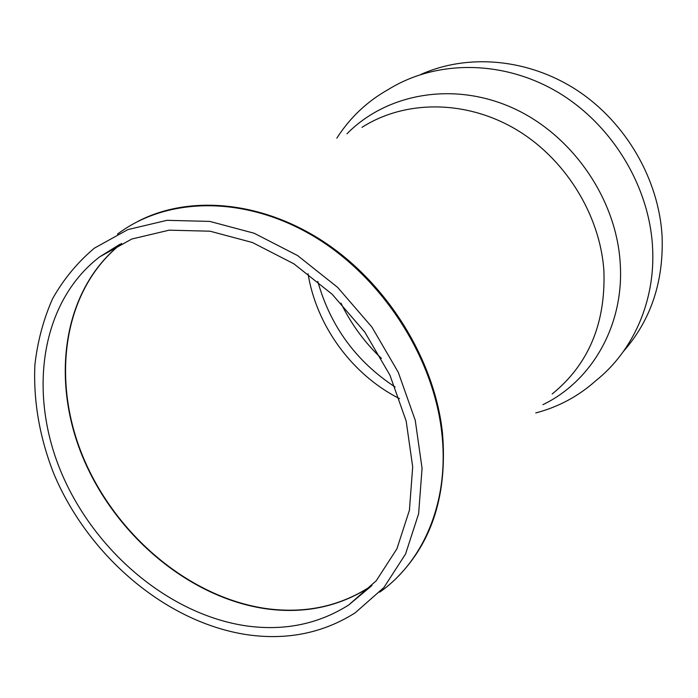 <?xml version="1.0" encoding="UTF-8"?>
<svg xmlns="http://www.w3.org/2000/svg" width="698" height="698" viewBox="0 0 698 698"><rect width="100%" height="100%" fill="white"/><g stroke="black" fill="none" stroke-linecap="round" stroke-linejoin="round"><path stroke-width="1.05" d="M247.642 634.787C287.367 640.354 323.226 633.016 355.221 612.792L383.909 587.515L405.547 554.046L418.634 513.693L422.063 468.323L415.24 420.275L398.253 372.252L371.903 327.074L337.666 287.41L297.601 255.564L254.124 233.228L209.766 221.406L166.988 220.324L127.926 229.572L94.352 248.174C77.452 262.413 63.527 279.261 52.586 298.718C43.468 319.318 37.57 341.331 34.9 364.757C33.286 400.922 39.516 437.053 53.589 473.157C88.053 555.992 166.272 622.825 247.642 634.787M246.726 625.949C284.435 631.097 318.454 624.099 348.773 604.939L376.239 580.771L396.935 548.759L409.429 510.194L412.693 466.857L406.157 420.999L389.938 375.175L364.792 332.074L332.135 294.233L293.91 263.835L252.406 242.511L210.054 231.204L169.169 230.166L131.826 239.013L99.709 256.829C40.501 302.173 27.999 392.651 60.979 471.743C94.003 550.975 169.012 614.79 246.726 625.949M398 576.548C432.586 541.203 447.418 493.425 442.506 433.231C434.871 361.171 388.891 285.709 326.036 243.279C263.085 200.893 189.769 194.41 138.003 221.336M552.17 393.986C588.536 364.469 605.777 323.392 603.892 270.737C600.053 214.059 564.368 157.225 514.103 128.319C463.751 99.448 404.002 100.416 362 127.341M379.738 592.14C423.712 561.262 449.39 501.391 441.886 433.79C433.807 356.713 381.509 276.216 312.582 235.636C243.558 194.995 166.464 197.089 117.508 234.109M121.365 243.567C62.75 289.504 50.291 379.363 82.931 457.522C115.624 535.82 189.987 598.448 267.273 608.979C304.913 613.847 338.923 606.641 369.303 587.367L371.781 585.692M121.609 243.445C63.029 289.391 50.596 379.232 83.228 457.356C115.912 535.628 190.257 598.221 267.517 608.743C306.274 613.743 341.095 605.995 371.973 585.491M308.036 273.703C316.526 326.045 352.158 374.721 399.483 398.637M317.791 281.407C330.407 326.228 356.181 361.433 395.094 387.015M340.938 303.106C351.094 323.968 364.583 342.395 381.405 358.388M623.558 351.277C650.85 320.12 663.693 281.809 662.097 236.343C658.938 179.491 625.905 122.394 577.115 90.339C528.22 58.379 467.791 53.414 420.92 74.424M535.741 412.954C558.505 406.96 578.555 396.185 595.891 380.637C633.234 350.972 655.832 300.533 652.525 246.603C649.009 184.638 610.549 122.543 555.66 90.949C500.684 59.4 435.02 60.421 388.332 89.501M542.913 404.674C591.764 381.213 624.614 325.024 620.173 262.675C616.168 198.206 571.688 134.252 512.262 107.762C452.784 81.169 386.378 93.715 346.976 133.789M348.773 604.939L371.842 585.631M99.709 256.829L119.882 244.3M388.35 89.492C367.235 101.315 350.064 117.534 336.829 138.143"/></g></svg>
